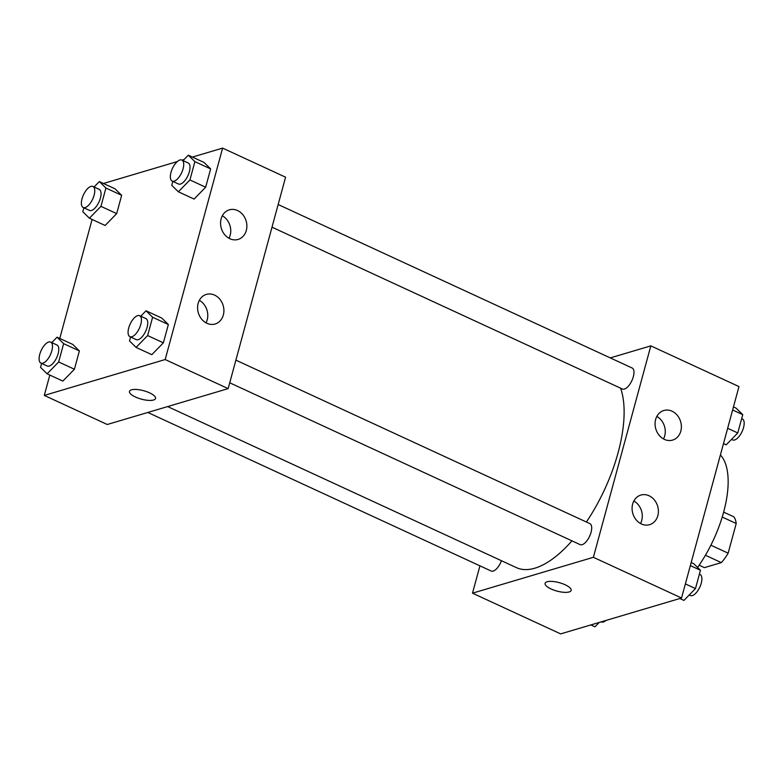 <?xml version="1.0" encoding="UTF-8"?>
<svg xmlns="http://www.w3.org/2000/svg" width="782" height="782" viewBox="0 0 782 782"><rect width="100%" height="100%" fill="white"/><g stroke="black" fill="none" stroke-linecap="round" stroke-linejoin="round"><path stroke-width="1.17" d="M722.226 517.049L736.214 523.51A29.882 13.099 -65.2 0 0 733.79 516.804L723.643 512.122M736.214 523.51L728.15 553.177A29.882 13.099 -65.2 0 1 721.346 562.61L704.387 567.644L699.118 565.22M710.887 545.201L728.15 553.177M705.423 555.259L721.346 562.61M720.408 454.958A81.035 35.522 114.8 0 1 723.614 512.22A81.035 35.522 114.8 0 1 697.573 567.429M610.273 357.902L650.819 345.869L738.98 386.582L681.542 598.015L560.655 633.889L472.494 593.176L479.923 565.836M565.181 584.78A13.509 4.369 15.2 0 1 571.163 590.41A13.509 4.369 15.2 0 1 556.98 591.084A13.509 4.369 15.2 0 1 545.093 583.323A13.509 4.369 15.2 0 1 565.181 584.78M650.819 345.869L593.382 557.302L681.542 598.015M593.382 557.302L472.494 593.176M545.093 583.323A13.509 4.369 -164.8 0 0 556.98 591.075A13.509 4.369 -164.8 0 0 571.163 590.41M655.629 419.475A15.435 12.942 -106.5 0 1 663.83 410.501A15.435 12.942 -106.5 0 1 680.633 421.615A15.435 12.942 -106.5 0 1 672.618 440.09A15.435 12.942 -106.5 0 1 659.128 435.251A15.435 12.942 -106.5 0 1 655.629 419.475M632.648 504.048A15.435 12.942 -106.5 0 1 640.859 495.065A15.435 12.942 -106.5 0 1 657.652 506.179A15.435 12.942 -106.5 0 1 649.637 524.663A15.435 12.942 -106.5 0 1 636.147 519.825A15.435 12.942 -106.5 0 1 632.648 504.048M663.507 438.937A15.435 12.942 73.5 0 0 656.821 416.435M640.526 523.51A15.435 12.942 73.5 0 0 633.85 501.008M147.818 412.466L491.184 571.036A11.574 5.073 -65.2 0 0 501.448 560.723M272.009 227.191L622.433 389.025A11.574 5.073 -65.2 0 0 624.407 389.084A11.574 5.073 -65.2 0 0 632.697 378.683A11.574 5.073 -65.2 0 0 632.139 367.999L278.167 204.532M229.732 382.799L580.146 544.634A11.574 5.073 -65.2 0 0 582.131 544.692A11.574 5.073 -65.2 0 0 590.42 534.292A11.574 5.073 -65.2 0 0 589.863 523.617L235.881 360.14M167.661 406.572L516.355 567.605A108.043 47.36 -65.2 0 0 534.849 568.191A108.043 47.36 -65.2 0 0 571.965 540.851M586.383 522.014A108.043 47.36 -65.2 0 0 620.595 388.175M228.149 388.625L285.586 177.191L222.616 148.111L165.178 359.544L228.149 388.625L107.261 424.499L44.291 395.418L49.823 375.067M237.552 210.534A15.435 12.942 -106.5 0 1 246.877 225.754A15.435 12.942 -106.5 0 1 238.109 239.429A15.435 12.942 -106.5 0 1 224.63 234.59A15.435 12.942 -106.5 0 1 221.13 218.813A15.435 12.942 -106.5 0 1 229.331 209.83A15.435 12.942 -106.5 0 1 237.552 210.534M206.917 323.298A15.435 12.942 -106.5 0 1 198.149 303.387A15.435 12.942 -106.5 0 1 206.35 294.403A15.435 12.942 -106.5 0 1 223.153 305.518A15.435 12.942 -106.5 0 1 215.138 323.992A15.435 12.942 -106.5 0 1 206.917 323.298M79.383 350.923L72.804 344.461L79.383 350.923L74.407 369.241L79.383 350.923L63.645 343.66L58.67 361.968L47.116 373.816L40.537 367.345L41.602 363.415M62.853 381.078L74.407 369.241L62.853 381.078L47.116 373.816M121.66 195.314L115.081 188.853L121.66 195.314L116.684 213.623L121.66 195.314L105.922 188.042L100.946 206.35L89.392 218.198L82.814 211.736L83.879 207.797M105.13 225.47L116.684 213.623L105.13 225.47L89.392 218.198M210.632 168.912L204.053 162.451L210.632 168.912L205.656 187.221L210.632 168.912L194.894 161.639L189.918 179.948L178.364 191.795L171.786 185.334L172.851 181.395M194.102 199.068L205.656 187.221L194.102 199.068L178.364 191.795M165.178 359.544L44.291 395.418M103.449 183.477L177.309 161.561M182.059 160.144L184.034 159.567M192.421 157.074L222.616 148.111M59.774 338.44L92.1 219.449M151.825 354.676L163.379 342.829L168.355 324.52L161.776 318.059L168.355 324.52L163.379 342.829L151.825 354.676L136.078 347.404L129.499 340.942L130.574 337.003M228.999 238.275A15.435 12.942 73.5 0 0 222.323 215.764M206.028 322.839A15.435 12.942 73.5 0 0 199.342 300.337M131.493 389.837A13.509 4.369 15.2 0 1 146.733 391.684A13.509 4.369 15.2 0 1 155.55 398.468A13.509 4.369 15.2 0 1 141.366 399.143A13.509 4.369 15.2 0 1 129.48 391.391A13.509 4.369 15.2 0 1 131.493 389.837M129.48 391.381A13.509 4.369 -164.8 0 0 141.376 399.133A13.509 4.369 -164.8 0 0 155.55 398.468M51.778 342.604L57.057 337.189L63.645 343.66M40.938 363.102L47.233 366.015A11.574 5.073 -65.2 0 0 49.217 366.074A11.574 5.073 -65.2 0 0 57.506 355.673A11.574 5.073 -65.2 0 0 56.939 344.989L50.644 342.086A11.574 5.073 -65.2 0 0 41.182 350.463A11.574 5.073 -65.2 0 0 40.938 363.102A11.574 5.073 -65.2 0 0 42.922 363.161A11.574 5.073 -65.2 0 0 51.211 352.76A11.574 5.073 -65.2 0 0 50.644 342.086M57.057 337.189L72.804 344.461M58.67 361.968L74.407 369.241M94.055 186.996L99.343 181.58L105.922 188.042M83.215 207.494L89.51 210.397A11.574 5.073 -65.2 0 0 91.494 210.466A11.574 5.073 -65.2 0 0 99.783 200.055A11.574 5.073 -65.2 0 0 99.216 189.381L92.921 186.468A11.574 5.073 -65.2 0 0 83.459 194.855A11.574 5.073 -65.2 0 0 83.215 207.494A11.574 5.073 -65.2 0 0 85.199 207.553A11.574 5.073 -65.2 0 0 93.488 197.152A11.574 5.073 -65.2 0 0 92.921 186.468M99.343 181.58L115.081 188.853M100.946 206.35L116.684 213.623M140.75 316.202L146.029 310.786L152.607 317.248L147.632 335.566L136.078 347.404M129.91 336.7L136.205 339.603A11.574 5.073 -65.2 0 0 138.189 339.671A11.574 5.073 -65.2 0 0 146.478 329.271A11.574 5.073 -65.2 0 0 145.911 318.587L139.616 315.684A11.574 5.073 -65.2 0 0 130.154 324.061A11.574 5.073 -65.2 0 0 129.91 336.7A11.574 5.073 -65.2 0 0 131.884 336.759A11.574 5.073 -65.2 0 0 140.174 326.358A11.574 5.073 -65.2 0 0 139.616 315.684M146.029 310.786L161.776 318.059M152.607 317.248L168.355 324.52M147.632 335.566L163.379 342.829M183.027 160.593L188.306 155.178L194.894 161.639M172.187 181.092L178.482 183.995A11.574 5.073 -65.2 0 0 180.466 184.053A11.574 5.073 -65.2 0 0 188.755 173.653A11.574 5.073 -65.2 0 0 188.188 162.979L181.893 160.066A11.574 5.073 -65.2 0 0 172.431 168.453A11.574 5.073 -65.2 0 0 172.187 181.092A11.574 5.073 -65.2 0 0 174.171 181.15A11.574 5.073 -65.2 0 0 182.46 170.75A11.574 5.073 -65.2 0 0 181.893 160.066M188.306 155.178L204.053 162.451M189.918 179.948L205.656 187.221M599.247 622.433L594.965 626.822L590.85 624.926M601.211 621.856L601.378 621.934A11.574 5.073 -65.2 0 0 603.362 621.993A11.574 5.073 -65.2 0 0 605.962 620.439M691.171 562.551L693.878 563.802L700.457 570.264L695.481 588.572L683.937 600.42L679.822 598.523M690.35 565.591L700.457 570.264M685.374 583.9L695.481 588.572M689.216 595.004L690.35 595.532A11.574 5.073 -65.2 0 0 692.334 595.591A11.574 5.073 -65.2 0 0 700.623 585.19A11.574 5.073 -65.2 0 0 700.056 574.506L699.391 574.203M733.448 406.933L736.165 408.184L742.744 414.656L737.768 432.964L726.214 444.811L723.506 443.56M732.626 409.983L742.744 414.656M727.651 428.292L737.768 432.964M731.493 439.396L732.626 439.914A11.574 5.073 -65.2 0 0 734.611 439.983A11.574 5.073 -65.2 0 0 742.9 429.572A11.574 5.073 -65.2 0 0 742.333 418.898L741.668 418.585"/></g></svg>
